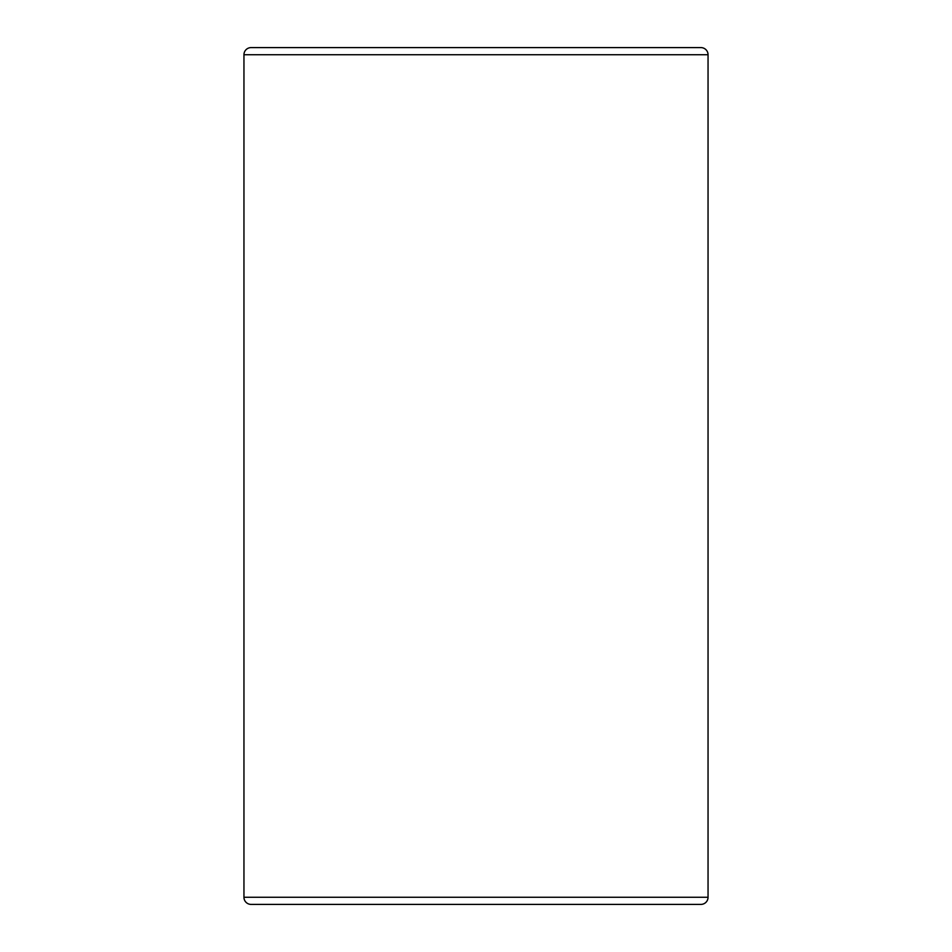 <?xml version="1.0" encoding="UTF-8"?>
<svg xmlns="http://www.w3.org/2000/svg" width="952" height="952" viewBox="0 0 952 952"><rect width="100%" height="100%" fill="white"/><g stroke="black" fill="none" stroke-linecap="round" stroke-linejoin="round"><path stroke-width="1.43" d="M243.95 54.74L708.05 54.74A7.14 7.14 0 0 0 700.91 47.6L251.09 47.6A7.14 7.14 0 0 0 243.95 54.74L243.95 897.26L708.05 897.26A7.14 7.14 0 0 1 700.91 904.4L251.09 904.4A7.14 7.14 0 0 1 243.95 897.26M700.91 47.6A7.14 7.14 0 0 1 708.05 54.74L708.05 897.26"/></g></svg>
